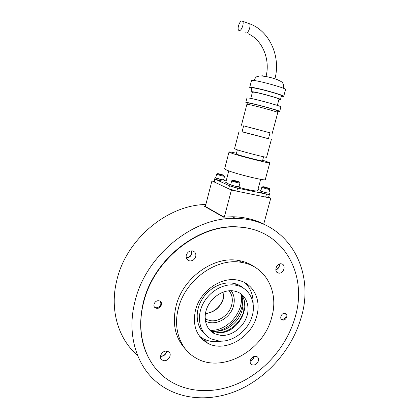 <?xml version="1.0" encoding="UTF-8"?>
<svg xmlns="http://www.w3.org/2000/svg" width="419" height="419" viewBox="0 0 419 419"><rect width="100%" height="100%" fill="white"/><g stroke="black" fill="none" stroke-linecap="round" stroke-linejoin="round"><path stroke-width="0.63" d="M266.055 234.745C257.486 229.994 247.891 227.36 237.264 226.852C198.742 223.987 153.129 259.324 143.225 302.895C137.704 327.6 141.193 348.618 153.679 365.955M205.855 204.503C167.6 204.875 125.93 239.233 116.712 280.73C109.616 309.531 118.09 338.301 136.704 354.631M134.808 302.083C145.409 255.166 193.84 216.67 235.562 218.425C287.481 218.519 316.073 270.25 300.989 318.131C292.242 348.299 269.155 375.749 240.307 389.267C211.506 402.622 177.934 400.643 155.58 381.143C135.85 364.085 126.947 333.294 134.808 302.083M263.74 224.045L264.714 224.558C255.092 219.582 244.371 216.979 232.55 216.759L223.526 217.157L204.31 206.206L205.436 206.117M205.383 340.862L203.629 340.542M254.029 356.459L253.956 356.758C253.327 358.685 252.091 360 250.253 360.691C252.212 359.937 253.474 358.528 254.029 356.459M279.316 264.09L279.148 266.039C278.572 267.872 277.451 269.134 275.781 269.815C277.451 269.134 278.572 267.872 279.148 266.039L279.316 264.09M191.693 250.834L191.708 253.505C190.781 256.239 188.959 257.68 186.246 257.832C190.273 257.208 192.085 254.878 191.693 250.834M166.605 351.101L166.479 351.761C165.437 354.663 163.436 356.145 160.487 356.218C163.436 356.145 165.437 354.663 166.479 351.761L166.605 351.101M264.714 224.558L264.232 224.469M204.31 206.206L205.362 206.405M199.591 336.316L203.356 338.777C208.814 341.574 214.816 342.375 221.358 341.181M195.464 310.269C192.342 325.474 196.411 336.452 207.672 343.213C224.898 352.924 251.473 337.62 256.742 316.062C261.446 300.025 253.553 283.6 238.652 280.374C222.091 275.896 200.083 290.744 195.464 310.269M271.674 317.476C279.222 292.258 266.086 266.086 241.533 262.409C216.743 257.439 185.062 279.84 178.326 308.651C173 328.726 180.133 348.577 194.756 357.334C221.07 374.528 263.436 351.022 271.674 317.476M255.098 267.317C250.342 263.839 244.89 261.571 238.741 260.524C214.099 255.553 182.658 277.729 176.001 306.299C172.089 323.725 175.231 337.986 185.434 349.074M294.976 317.759C308.415 274.644 283.349 228.475 237.578 227.03C199.03 224.17 153.375 259.544 143.455 303.162C135.992 332.482 144.791 361.419 163.923 376.791C184.475 393.499 214.617 394.724 240.496 382.39C266.4 369.904 287.115 345.031 294.976 317.759M209.71 330.104C221.887 334.896 238.636 324.306 242.124 310.07C243.57 304.561 243.277 299.47 241.25 294.798M211.155 331.502L212.915 332.031M218.723 332.586C229.622 332.215 240.768 322.62 243.675 311.338L244.46 302.204M166.579 351.096L168.616 351.761C172.403 354.029 168.805 361.157 164.117 360.696L161.912 359.937C158.293 357.569 161.975 350.593 166.579 351.096M160.744 356.396C164.059 356.145 166.06 354.385 166.757 351.112L166.615 351.929C165.531 354.898 163.478 356.38 160.467 356.37L160.744 356.396M158.686 300.748L159.723 301.015C163.431 302.445 160.828 308.897 156.774 308.321L155.606 307.996C152.018 306.467 154.7 300.145 158.686 300.748M282.872 320.058L282.327 319.948C279.044 319.058 281.353 312.784 284.773 313.307L285.255 313.402C288.586 314.245 286.318 320.561 282.872 320.058M250.311 360.45C251.756 357.082 253.94 355.778 256.852 356.548C258.35 357.412 258.869 358.858 258.403 360.885C256.926 364.289 254.721 365.578 251.782 364.734C250.347 363.86 249.86 362.43 250.311 360.45M254.124 356.909L254.239 356.391C253.71 358.659 252.364 360.167 250.206 360.911C252.149 360.272 253.453 358.936 254.124 356.909M278.724 273.104L278.562 273.078C273.46 272.387 276.262 262.87 281.296 263.85L281.322 263.85C286.523 264.426 283.81 274.031 278.724 273.104M195.731 256.585C194.594 259.712 192.494 261.147 189.446 260.89C186.827 260.084 185.769 258.198 186.261 255.244C187.351 252.201 189.383 250.751 192.358 250.892C195.113 251.636 196.239 253.532 195.731 256.585M186.277 257.942C189.042 257.853 190.907 256.412 191.86 253.621L191.808 250.84C192.274 254.993 190.43 257.36 186.277 257.942M275.802 269.983C278.394 268.846 279.614 266.861 279.478 264.033L279.332 266.149C278.724 268.06 277.551 269.338 275.802 269.983M253.139 303.55C253.249 295.128 250.572 288.225 245.11 282.841M213.936 181.307L211.925 180.888L205.352 206.457L224.071 217.105M211.925 180.888L231.408 190.058L224.327 217.079M231.408 190.058L270.774 198.14L263.734 224.06M270.774 198.14L268.626 197.192M160.435 301.46C161.634 304.974 160.252 307.085 156.287 307.787L154.47 307.027M285.569 313.527C286.832 316.68 285.711 318.691 282.207 319.561L281.369 319.325M282.652 319.896L281.652 319.954M215.727 177.782L221.405 179.62L223.615 179.835L224.532 176.305M230.701 184.57L230.686 184.643C231.487 185.172 233.503 185.811 236.74 186.555L238.966 186.748L239.94 183.051M260.833 190.886L260.817 190.944C261.645 191.483 263.666 192.122 266.877 192.866L268.872 193.039L269.846 189.44M260.875 190.724L260.304 190.813C261.236 191.42 263.514 192.143 267.139 192.981L269.386 193.169L268.914 192.876M260.005 191.912L259.99 191.981C260.922 192.593 263.2 193.321 266.819 194.154L269.071 194.337L269.365 193.243M230.749 184.402L230.157 184.507C231.063 185.109 233.336 185.827 236.986 186.665L239.495 186.879L239.013 186.581M229.863 185.633L229.842 185.711C230.743 186.319 233.022 187.042 236.667 187.88L239.176 188.084L239.474 186.958M215.769 177.625L215.209 177.714C216.036 178.253 218.179 178.923 221.625 179.72L224.118 179.966L223.657 179.683M214.931 178.793L214.916 178.861C215.738 179.411 217.875 180.081 221.326 180.877L223.819 181.113L224.102 180.034M242.732 299.732C243.161 314.093 230.314 329.371 216.026 331.22M241.019 294.499C244.612 311.286 227.459 331.476 210.28 330.298M208.966 329.229L211.778 330.931L217.959 332.539C237.238 334.933 253.495 305.446 239.736 293.049M232.964 290.823C223.128 289.613 211.569 297.045 207.148 307.661C202.639 318.251 206.148 329.847 214.753 333.823L220.981 335.436C231.498 336.253 243.072 327.7 246.749 316.644C250.536 305.613 245.681 294.07 235.698 291.352L232.964 290.823M219.451 341.124C232.791 342.082 247.346 331.146 251.85 317.178C256.501 303.241 250.169 288.717 237.379 285.522L234.53 284.993C222.269 283.417 207.745 292.582 202.058 305.854C196.27 319.095 200.46 333.686 211.071 338.882L219.451 341.124M243.491 288.136C241.03 285.973 238.149 284.464 234.85 283.611L232.011 283.082C220.724 281.641 207.4 289.225 201.078 301.01C194.699 312.773 196.354 326.815 204.634 333.823M239.396 30.603L238.71 30.315C236.924 28.801 239.574 20.856 241.852 20.95L242.575 21.243C244.377 22.783 241.637 30.797 239.396 30.603M230.136 184.58L227.417 183.496L225.82 182.207M236.478 153.249C231.183 152.06 228.69 151.673 228.989 152.081L231.157 153.008C239.972 156.25 272.727 164.442 269.82 162.708L262.692 160.173M224.678 168.721L226.716 170.109C235.352 173.875 268.05 181.762 265.316 179.463L269.784 162.855M236.316 153.862L237.746 154.58C243.518 156.685 264.326 161.886 262.53 160.791L263.603 156.774M242.098 131.707L268.443 138.668M234.551 148.687L236.285 149.489C243.324 151.945 268.888 158.398 266.625 157.162L271.355 139.522M243.633 125.836L270.014 132.807L268.427 138.726L243.591 132.221L242.077 131.781L243.633 125.831M246.87 104.378L248.718 104.525C255.8 105.818 280.28 112.58 277.797 112.549L272.214 133.383M243.628 125.852L270.009 132.823M248.001 103.074L249.771 103.194C256.538 104.394 279.829 110.846 277.462 110.857L277.121 112.124M246.959 97.988L248.991 98.056C256.768 99.303 283.668 106.819 280.877 106.95L279.698 111.328M247.928 103.352L245.817 102.377L247.797 102.629C255.538 103.991 282.427 111.444 279.672 111.444L277.383 111.135M252.416 92.185L254.061 92.164C260.251 93.018 281.186 98.947 278.996 99.209L277.336 105.41M251.919 88.032L253.752 87.948C260.628 88.802 283.962 95.459 281.479 95.836L280.51 99.455M252.338 92.494L250.976 91.651L252.751 91.771C259.602 92.709 282.925 99.313 280.473 99.602L278.913 99.518M251.468 80.647L253.579 80.443C261.514 81.234 288.455 89.017 285.517 89.64L283.747 96.244M251.803 88.482C250.101 87.822 249.415 87.414 249.75 87.262L251.777 87.351C259.654 88.32 286.58 95.998 283.7 96.428L281.359 96.291M226.16 180.898L223.997 180.437M237.62 188.147L266.479 194.154L265.688 197.092L236.824 191.169L237.62 188.147L229.455 185.753L215.125 179.159L214.58 178.819L214.963 178.683M269.113 194.175L266.479 194.154M257.999 189.346L260.906 190.603M260.681 179.327L257.654 190.624C258.56 191.792 249.127 190.189 239.343 187.455M213.863 181.595L214.381 182.045L215.125 179.159M265.688 197.092L268.595 197.307L269.359 194.479M229.455 185.753L228.669 188.765L236.824 191.169M228.669 188.765L214.381 182.045M222.337 176.011L224.547 176.247C223.987 175.551 221.693 174.76 217.66 173.88L216.639 174.246L217.021 174.472L222.337 176.011M223.688 175.158C225.684 175.99 219.54 174.66 217.859 173.89C217.183 173.555 217.686 173.56 219.367 173.911L223.688 175.158M216.665 174.184L215.712 177.839M237.735 182.773L239.956 182.988C240.778 181.731 236.588 182.197 232.781 180.516L231.67 180.872L232.116 181.139L237.735 182.773M239.024 181.82C241.213 182.736 234.85 181.375 232.985 180.526C232.231 180.154 232.723 180.144 234.457 180.495L239.024 181.82M231.697 180.804L230.686 184.643M267.872 189.189L269.862 189.383C271.109 188.293 266.652 188.56 262.991 186.979L261.796 187.288L262.325 187.586L267.872 189.189M268.878 188.21C271.182 189.142 265.164 187.853 263.163 186.989C262.336 186.607 262.739 186.581 264.373 186.911L268.878 188.21M261.823 187.225L260.817 190.944M205.389 320.97C215.146 326.747 230.607 318.199 233.566 305.755C235.012 299.988 234.226 294.971 231.209 290.702M229.151 290.76C232.205 294.751 233.043 299.533 231.665 305.095C229.371 314.245 219.708 321.692 211.092 320.776L206.457 319.571L205.148 318.88L206.457 319.571L205.116 318.293M205.42 313.601C214.397 312.511 220.436 307.426 223.537 298.338L224.065 291.786M248.619 23.422L249.425 23.71C251.259 25.255 248.514 33.211 246.236 33.001L245.623 32.782M261.393 75.897L262.577 75.792M275.503 78.919L279.174 80.443M235.562 218.425L232.55 216.759M203.356 338.777L207.672 343.213M238.741 260.524L241.533 262.409M237.264 226.852L237.578 227.03M281.668 319.446L282.327 319.948M276.488 271.753L278.562 273.078M186.502 258.544L189.446 260.89M250.609 363.608L251.782 364.734M155.119 307.462L155.606 307.996M160.749 358.439L161.912 359.937M213.507 211.448L213.585 211.139M209.531 209.181L209.61 208.882M259.99 191.981L260.304 190.813M229.842 185.711L230.157 184.507M214.916 178.861L215.209 177.714M211.778 330.931L214.753 333.823M234.85 283.611L237.379 285.522M205.43 313.517C214.298 312.328 220.284 307.2 223.395 298.134L223.956 291.818M242.575 21.243L249.425 23.71C269.71 30.88 280.903 56.701 274.943 78.735M225.757 182.464L228.769 170.894M224.61 168.972L228.989 152.081M236.29 153.962L237.364 149.845M234.525 148.787L239.149 131.011M241.433 125.25L246.896 104.279M247.666 104.341L248.027 102.974M245.817 102.377L246.995 97.852M250.792 98.397L252.453 92.054M250.976 91.651L251.966 87.864M249.75 87.262L251.531 80.422M283.495 88.304C284.129 83.962 283.192 84.355 282.731 83.119C282.521 82.155 280.211 80.825 275.796 79.133C269.794 77.065 264.379 76.001 259.555 75.954C256.753 76.97 256.658 75.561 253.877 80.479M214.58 178.819L213.837 181.689M266.007 76.525C270.423 59.865 262.682 40.261 248.373 33.85"/></g></svg>
